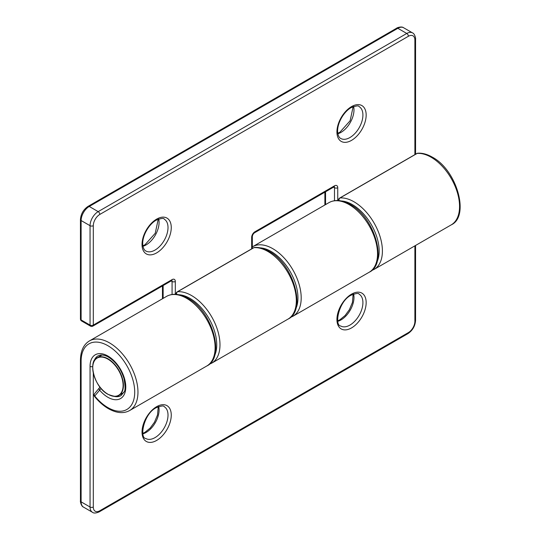 <?xml version="1.0" encoding="UTF-8"?>
<svg xmlns="http://www.w3.org/2000/svg" width="540" height="540" viewBox="0 0 540 540"><rect width="100%" height="100%" fill="white"/><g stroke="black" fill="none" stroke-linecap="round" stroke-linejoin="round"><path stroke-width="0.81" d="M101.169 388.55A2.295 0.56 139.8 0 0 99.623 390.15L94.757 396.029A37.901 21.884 -120 0 0 107.919 407.612A37.901 21.884 -120 0 0 134.717 392.141A37.901 21.884 -120 0 0 107.919 345.721A37.901 21.884 -120 0 0 81.115 361.193L81.115 501.856L90.052 507.013L90.052 366.35A25.265 14.587 60 0 1 107.919 356.036A25.265 14.587 60 0 1 125.786 386.978A25.265 14.587 60 0 1 107.919 397.298A25.265 14.587 60 0 1 99.623 390.15A2.295 1.836 39.6 0 1 99.475 387.747A2.295 1.836 39.6 0 1 99.88 387.403A2.295 1.323 -120 0 1 100.082 387.234A2.295 2.295 0 0 0 99.475 387.747L94.615 393.626A2.295 1.836 39.6 0 0 94.757 396.029A2.295 0.506 -39.2 0 0 94.601 396.542C98.867 401.753 103.464 405.79 108.392 408.665C116.552 413.208 123.633 413.836 129.641 410.542L206.786 365.999A40.196 23.207 -120 0 0 212.949 333.788A40.196 23.207 -120 0 0 186.691 298.363A40.196 23.207 -120 0 0 166.59 296.372L89.444 340.916A40.196 23.207 60 0 1 109.539 342.907A40.196 23.207 60 0 1 135.803 378.331A40.196 23.207 60 0 1 129.641 410.542M254.576 247.455A2.295 2.295 0 0 0 253.597 247.759A2.295 1.323 -120 0 1 253.949 247.651A2.295 1.809 -94.2 0 1 254.576 247.455C259.126 247.144 263.945 248.447 269.048 251.363C293.639 264.148 306.821 310.635 287.996 319.113A40.196 23.207 -120 0 0 294.158 286.902A40.196 23.207 -120 0 0 267.901 251.478A40.196 23.207 -120 0 0 253.949 247.651L177.606 291.722A2.295 1.809 85.8 0 0 176.668 294.388M417.805 153.212C422.354 152.901 427.181 154.211 432.277 157.127C456.867 169.904 470.05 216.398 451.231 224.87A40.196 23.207 -120 0 0 457.394 192.659A40.196 23.207 -120 0 0 431.129 157.241A40.196 23.207 -120 0 0 417.177 153.407A2.295 1.809 -94.2 0 1 417.805 153.212A2.295 2.295 0 0 0 416.826 153.515A2.295 1.323 60 0 1 417.177 153.407L340.025 197.951A40.196 23.207 60 0 1 353.983 201.778A40.196 23.207 60 0 1 380.241 237.202A40.196 23.207 60 0 1 374.078 269.413L371.513 270.587M339.093 200.617A2.295 1.809 -94.2 0 1 340.025 197.951A2.295 1.323 60 0 0 339.674 198.059A2.295 2.295 0 0 0 338.587 200.576M156.641 440.431A20.675 11.934 -60 0 1 142.027 431.993A20.675 11.934 -60 0 1 156.641 406.674A20.675 11.934 -60 0 1 171.261 415.112A20.675 11.934 -60 0 1 156.641 440.431M145.834 438.527A18.373 10.611 120 0 0 155.02 437.616A18.373 10.611 120 0 0 167.022 421.43A18.373 10.611 120 0 0 164.207 406.701C163.924 405.466 161.244 405.803 156.168 407.727C143.62 413.775 139.226 438.19 145.834 438.527M158.692 406.559A18.373 10.611 -60 0 1 146.084 432.459A18.373 10.611 -60 0 1 142.952 433.829M351.547 327.908A20.675 11.934 -60 0 1 336.926 319.464A20.675 11.934 -60 0 1 351.547 294.145A20.675 11.934 -60 0 1 366.161 302.589A20.675 11.934 -60 0 1 351.547 327.908M340.733 326.005A18.373 10.611 120 0 0 349.92 325.094A18.373 10.611 120 0 0 361.928 308.9A18.373 10.611 120 0 0 359.107 294.179C358.83 292.937 356.15 293.281 351.068 295.198C338.526 301.253 334.132 325.661 340.733 326.005M353.599 294.037A18.373 10.611 -60 0 1 340.99 319.937A18.373 10.611 -60 0 1 337.858 321.3M114.197 396.387A22.97 13.264 -120 0 0 121.028 395.618L124.119 391.817C125.388 390.812 125.354 386.411 124.018 378.614C120.919 368.874 115.709 361.699 108.392 357.089C108.074 356.839 104.544 354.746 100.548 355.023L98.057 355.833A22.97 13.264 -120 0 0 93.98 361.368M369.205 272.228A40.196 23.207 -120 0 0 375.368 240.017A40.196 23.207 -120 0 0 349.11 204.593A40.196 23.207 -120 0 0 329.009 202.601L252.673 246.679A40.196 23.207 60 0 1 272.774 248.67A40.196 23.207 60 0 1 299.032 284.087A40.196 23.207 60 0 1 292.869 316.298L369.205 272.228C388.031 263.75 374.848 217.262 350.257 204.478C342.097 199.935 335.016 199.307 329.009 202.601M295.596 309.218A37.901 21.884 -120 0 0 271.148 251.478A37.901 21.884 -120 0 0 260.172 247.86M93.299 373.221L93.299 507.013A9.187 5.306 120 0 0 99.799 510.759L408.395 332.593A9.187 5.306 120 0 0 414.889 321.341L414.889 245.855M89.444 340.916C83.585 344.473 80.588 350.919 80.447 360.254L80.447 500.918A2.295 1.323 180 0 0 81.115 501.856A11.482 6.629 120 0 0 83.498 507.114L92.428 512.271A11.482 6.629 -60 0 1 90.052 507.013A2.295 1.323 180 0 0 93.299 507.013M80.447 360.254A2.295 1.323 0 0 0 81.115 361.193M92.698 366.599A2.295 1.323 180 0 1 90.052 366.35M99.799 510.759A2.295 1.323 60 0 1 99.319 511.812L407.916 333.646C412.601 330.466 415.145 326.052 415.564 320.402A2.295 1.323 180 0 1 414.889 321.341M408.395 332.593A2.295 1.323 60 0 1 407.916 333.646M92.731 367.808A21.708 12.535 60 0 1 97.227 357.777A21.708 12.535 60 0 1 108.081 358.85A21.708 12.535 60 0 1 122.263 377.98A21.708 12.535 60 0 1 118.935 395.368A21.708 12.535 60 0 1 108.081 394.295M107.919 359.127A21.479 12.4 -120 0 0 92.731 367.895A21.479 12.4 -120 0 0 107.919 394.2A21.479 12.4 -120 0 0 123.107 385.432A21.479 12.4 -120 0 0 107.919 359.127M351.547 106.603A20.675 11.934 -60 0 1 366.161 115.04A20.675 11.934 -60 0 1 351.547 140.359A20.675 11.934 -60 0 1 336.926 131.922A20.675 11.934 -60 0 1 351.547 106.603M349.92 137.545A18.373 10.611 120 0 0 361.928 121.352A18.373 10.611 120 0 0 359.107 106.63C358.83 105.388 356.15 105.732 351.068 107.656C344.007 111.544 336.785 123.269 337.675 132.55C338.195 135.823 339.215 137.794 340.733 138.456A18.373 10.611 120 0 0 349.92 137.545M353.599 106.488A18.373 10.611 -60 0 1 340.99 132.388A18.373 10.611 -60 0 1 337.858 133.758M156.641 219.125A20.675 11.934 -60 0 1 171.261 227.57A20.675 11.934 -60 0 1 156.641 252.889A20.675 11.934 -60 0 1 142.027 244.445A20.675 11.934 -60 0 1 156.641 219.125M155.02 250.074A18.373 10.611 120 0 0 167.022 233.881A18.373 10.611 120 0 0 164.207 219.152C163.924 217.917 161.244 218.255 156.168 220.178C149.101 224.066 141.878 235.798 142.776 245.072C143.289 248.346 144.308 250.317 145.834 250.985A18.373 10.611 120 0 0 155.02 250.074M158.692 219.011A18.373 10.611 -60 0 1 146.084 244.917A18.373 10.611 -60 0 1 142.952 246.281M214.387 356.103A37.901 21.884 -120 0 0 189.938 298.363A37.901 21.884 -120 0 0 178.963 294.746M253.597 247.759L177.255 291.829A2.295 1.323 -120 0 1 177.606 291.722A40.196 23.207 60 0 1 191.565 295.556A40.196 23.207 60 0 1 217.823 330.973A40.196 23.207 60 0 1 211.66 363.184L209.095 364.358M376.805 262.332A37.901 21.884 -120 0 0 352.357 204.593A37.901 21.884 -120 0 0 341.381 200.975M414.889 154.636L414.889 40.021A9.187 5.306 120 0 0 408.395 36.275A2.295 1.323 -120 0 0 406.769 33.46L397.838 28.303L89.242 206.469L98.172 211.626L406.769 33.46A11.482 6.629 -60 0 1 412.513 32.893L403.576 27.729A11.482 6.629 120 0 0 397.838 28.303A2.295 1.323 -120 0 0 396.684 28.188C396.644 27.837 401.659 26.048 403.576 27.729M408.395 36.275L99.799 214.441A9.187 5.306 120 0 0 93.299 225.693L93.299 325.094L172.071 279.612A4.597 2.653 120 0 1 175.318 281.488L175.318 294.3M251.66 248.873L251.66 237.411A4.597 2.653 120 0 1 254.907 231.788L334.49 185.841A2.295 1.323 60 0 1 334.017 186.894L334.017 186.665M337.743 200.529L337.743 187.718A4.597 2.653 120 0 0 334.49 185.841M80.447 318.998A2.295 2.295 0 0 0 81.594 320.983A2.295 1.323 120 0 1 81.115 319.937L90.052 325.094L90.052 225.693L81.115 220.536L81.115 319.937A2.295 1.323 180 0 1 80.447 318.998L80.447 219.598A2.295 1.323 180 0 0 81.115 220.536A11.482 6.629 120 0 1 89.242 206.469A2.295 1.323 -120 0 0 88.088 206.354L396.684 28.188M172.071 294.482L172.071 281.488L171.119 280.935M163.141 285.545L163.141 298.37M334.49 200.711L334.49 187.718L333.538 187.164M325.559 191.774L325.559 204.599M93.299 225.693A2.295 1.323 0 0 1 90.052 225.693A11.482 6.629 -60 0 1 98.172 211.626A2.295 1.323 -120 0 1 99.799 214.441M252.329 248.488L252.329 236.48A2.295 1.323 180 0 1 251.66 237.411M254.907 231.788A2.295 1.323 60 0 1 254.428 232.841L334.017 186.894M334.193 186.8A2.295 1.323 -60 0 1 334.49 187.718A2.295 1.323 180 0 0 337.743 187.718M171.774 280.577A2.295 1.323 -60 0 1 172.071 281.488A2.295 1.323 0 0 0 175.318 281.488M92.826 326.14A2.295 1.323 -120 0 0 93.299 325.094A2.295 1.323 0 0 1 90.052 325.094A2.295 1.323 120 0 0 90.524 326.14A2.295 2.295 0 0 0 92.826 326.14L171.599 280.665A2.295 1.323 -120 0 0 172.071 279.612M414.889 40.021A2.295 1.323 0 0 0 415.564 39.083C415.915 38.968 414.862 33.615 412.513 32.893M142.871 433.35L144.936 432.351L150.215 428.024L154.44 422.26L157.525 414.983L158.24 406.728M337.77 320.821L339.842 319.822L345.121 315.495L349.346 309.737L352.431 302.461L353.14 294.199M166.59 296.372C172.597 293.078 179.678 293.706 187.839 298.256C212.429 311.033 225.612 357.527 206.786 365.999M290.304 317.473L292.869 316.298M252.673 246.679L252.329 246.881M80.447 500.918C80.096 501.032 81.148 506.385 83.498 507.114M94.615 393.626A2.295 2.295 0 0 0 94.601 396.542M92.428 512.271C93.71 513.405 96.012 513.257 99.319 511.812M415.564 320.402L415.564 245.464M102.074 354.976L97.227 357.777C87.885 360.619 93.953 387.241 107.966 394.308C114.338 396.752 117.99 397.103 118.935 395.368L123.782 392.573M353.14 106.65L350.123 120.764L339.842 132.273L337.77 133.272M158.24 219.179L155.216 233.294L144.936 244.802L142.871 245.801M451.231 224.87L374.078 269.413M287.996 319.113L211.66 363.184M252.329 236.48C252.551 234.988 253.253 233.779 254.428 232.841M324.884 192.159L324.884 204.984M177.255 291.829A2.295 2.295 0 0 0 176.168 294.347M416.826 153.515L339.674 198.059M162.466 285.937L162.466 298.755M88.088 206.354C83.41 209.534 80.858 213.948 80.447 219.598M415.564 154.244L415.564 39.083M81.594 320.983L90.524 326.14"/></g></svg>
